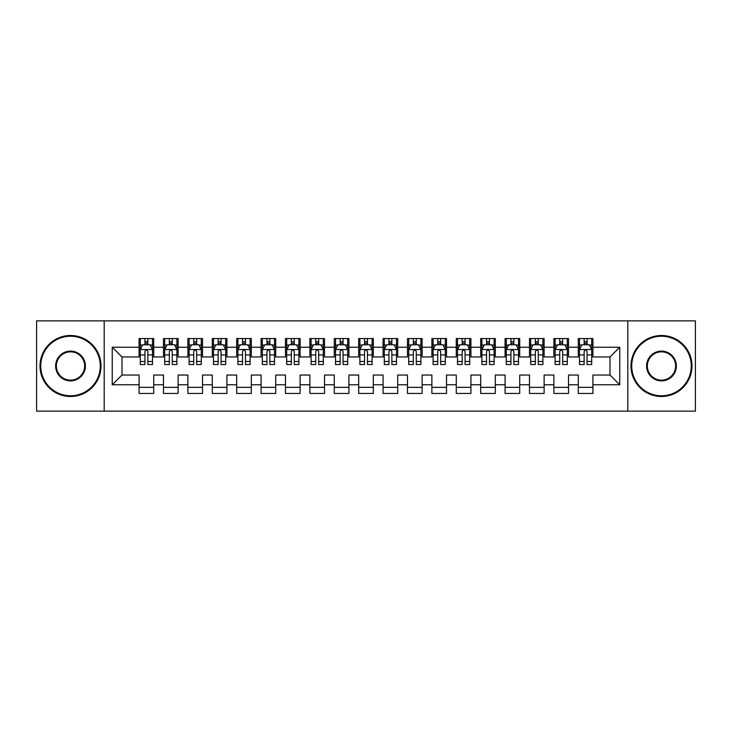 <?xml version="1.0" encoding="UTF-8"?>
<svg xmlns="http://www.w3.org/2000/svg" width="732" height="732" viewBox="0 0 732 732"><rect width="100%" height="100%" fill="white"/><g stroke="black" fill="none" stroke-linecap="round" stroke-linejoin="round"><path stroke-width="1.1" d="M627.809 411.137L695.4 411.137L695.4 320.863L627.809 320.863L627.809 411.137L104.191 411.137L104.191 320.863L36.6 320.863L36.6 411.137L104.191 411.137M627.809 320.863L104.191 320.863M112.243 384.785L112.243 347.215L139.08 347.215L139.08 356.969L121.997 356.969L121.997 375.031L112.243 384.785L139.08 384.785L139.08 393.45L153.72 393.45L153.72 384.785L163.483 384.785L163.483 393.45L178.123 393.45L178.123 384.785L187.877 384.785L187.877 393.45L202.517 393.45L202.517 384.785L212.28 384.785L212.28 393.45L226.92 393.45L226.92 384.785L236.683 384.785L236.683 393.45L251.323 393.45L251.323 384.785L261.077 384.785L261.077 393.45L275.717 393.45L275.717 384.785L285.48 384.785L285.48 393.45L300.12 393.45L300.12 384.785L309.883 384.785L309.883 393.45L324.523 393.45L324.523 384.785L334.277 384.785L334.277 393.45L348.917 393.45L348.917 384.785L358.68 384.785L358.68 393.45L373.32 393.45L373.32 384.785L383.083 384.785L383.083 393.45L397.723 393.45L397.723 384.785L407.477 384.785L407.477 393.45L422.117 393.45L422.117 384.785L431.88 384.785L431.88 393.45L446.52 393.45L446.52 384.785L456.283 384.785L456.283 393.45L470.923 393.45L470.923 384.785L480.677 384.785L480.677 393.45L495.317 393.45L495.317 384.785L505.08 384.785L505.08 393.45L519.72 393.45L519.72 384.785L529.483 384.785L529.483 393.45L544.123 393.45L544.123 384.785L553.877 384.785L553.877 393.45L568.517 393.45L568.517 384.785L578.28 384.785L578.28 393.45L592.92 393.45L592.92 375.031L610.003 375.031L610.003 356.969L592.92 356.969L592.92 347.215L619.757 347.215L619.757 384.785L592.92 384.785M592.92 347.215L592.92 338.55L578.28 338.55L578.28 347.215L568.517 347.215L568.517 338.55L553.877 338.55L553.877 347.215L544.123 347.215L544.123 338.55L529.483 338.55L529.483 347.215L519.72 347.215L519.72 338.55L505.08 338.55L505.08 347.215L495.317 347.215L495.317 338.55L480.677 338.55L480.677 347.215L470.923 347.215L470.923 338.55L456.283 338.55L456.283 347.215L446.52 347.215L446.52 338.55L431.88 338.55L431.88 347.215L422.117 347.215L422.117 338.55L407.477 338.55L407.477 347.215L397.723 347.215L397.723 338.55L383.083 338.55L383.083 347.215L373.32 347.215L373.32 338.55L358.68 338.55L358.68 347.215L348.917 347.215L348.917 338.55L334.277 338.55L334.277 347.215L324.523 347.215L324.523 338.55L309.883 338.55L309.883 347.215L300.12 347.215L300.12 338.55L285.48 338.55L285.48 347.215L275.717 347.215L275.717 338.55L261.077 338.55L261.077 347.215L251.323 347.215L251.323 338.55L236.683 338.55L236.683 347.215L226.92 347.215L226.92 338.55L212.28 338.55L212.28 347.215L202.517 347.215L202.517 338.55L187.877 338.55L187.877 347.215L178.123 347.215L178.123 338.55L163.483 338.55L163.483 347.215L153.72 347.215L153.72 338.55L139.08 338.55L139.08 347.215M568.517 384.785L568.517 375.031L578.28 375.031L578.28 384.785M619.757 347.215L610.003 356.969M544.123 384.785L544.123 375.031L553.877 375.031L553.877 384.785M578.28 347.215L578.28 356.969L568.517 356.969L568.517 347.215M519.72 384.785L519.72 375.031L529.483 375.031L529.483 384.785M553.877 347.215L553.877 356.969L544.123 356.969L544.123 347.215M495.317 384.785L495.317 375.031L505.08 375.031L505.08 384.785M529.483 347.215L529.483 356.969L519.72 356.969L519.72 347.215M470.923 384.785L470.923 375.031L480.677 375.031L480.677 384.785M505.08 347.215L505.08 356.969L495.317 356.969L495.317 347.215M446.52 384.785L446.52 375.031L456.283 375.031L456.283 384.785M480.677 347.215L480.677 356.969L470.923 356.969L470.923 347.215M422.117 384.785L422.117 375.031L431.88 375.031L431.88 384.785M456.283 347.215L456.283 356.969L446.52 356.969L446.52 347.215M397.723 384.785L397.723 375.031L407.477 375.031L407.477 384.785M431.88 347.215L431.88 356.969L422.117 356.969L422.117 347.215M373.32 384.785L373.32 375.031L383.083 375.031L383.083 384.785M407.477 347.215L407.477 356.969L397.723 356.969L397.723 347.215M348.917 384.785L348.917 375.031L358.68 375.031L358.68 384.785M383.083 347.215L383.083 356.969L373.32 356.969L373.32 347.215M324.523 384.785L324.523 375.031L334.277 375.031L334.277 384.785M358.68 347.215L358.68 356.969L348.917 356.969L348.917 347.215M300.12 384.785L300.12 375.031L309.883 375.031L309.883 384.785M334.277 347.215L334.277 356.969L324.523 356.969L324.523 347.215M275.717 384.785L275.717 375.031L285.48 375.031L285.48 384.785M309.883 347.215L309.883 356.969L300.12 356.969L300.12 347.215M251.323 384.785L251.323 375.031L261.077 375.031L261.077 384.785M285.48 347.215L285.48 356.969L275.717 356.969L275.717 347.215M226.92 384.785L226.92 375.031L236.683 375.031L236.683 384.785M261.077 347.215L261.077 356.969L251.323 356.969L251.323 347.215M202.517 384.785L202.517 375.031L212.28 375.031L212.28 384.785M236.683 347.215L236.683 356.969L226.92 356.969L226.92 347.215M178.123 384.785L178.123 375.031L187.877 375.031L187.877 384.785M212.28 347.215L212.28 356.969L202.517 356.969L202.517 347.215M153.72 384.785L153.72 375.031L163.483 375.031L163.483 384.785M187.877 347.215L187.877 356.969L178.123 356.969L178.123 347.215M121.997 375.031L139.08 375.031L139.08 384.785M163.483 347.215L163.483 356.969L153.72 356.969L153.72 347.215M578.28 344.653L579.497 344.653M591.703 344.653L592.92 344.653M553.877 344.653L555.103 344.653M567.3 344.653L568.517 344.653M529.483 344.653L530.7 344.653M542.897 344.653L544.123 344.653M505.08 344.653L506.297 344.653M518.503 344.653L519.72 344.653M480.677 344.653L481.903 344.653M494.1 344.653L495.317 344.653M456.283 344.653L457.5 344.653M469.697 344.653L470.923 344.653M431.88 344.653L433.097 344.653M445.303 344.653L446.52 344.653M407.477 344.653L408.703 344.653M420.9 344.653L422.117 344.653M383.083 344.653L384.3 344.653M396.497 344.653L397.723 344.653M358.68 344.653L359.897 344.653M372.103 344.653L373.32 344.653M334.277 344.653L335.503 344.653M347.7 344.653L348.917 344.653M309.883 344.653L311.1 344.653M323.297 344.653L324.523 344.653M285.48 344.653L286.697 344.653M298.903 344.653L300.12 344.653M261.077 344.653L262.303 344.653M274.5 344.653L275.717 344.653M236.683 344.653L237.9 344.653M250.097 344.653L251.323 344.653M212.28 344.653L213.497 344.653M225.703 344.653L226.92 344.653M187.877 344.653L189.103 344.653M201.3 344.653L202.517 344.653M163.483 344.653L164.7 344.653M176.897 344.653L178.123 344.653M139.08 344.653L140.297 344.653M152.503 344.653L153.72 344.653M139.08 387.347L153.72 387.347M163.483 387.347L178.123 387.347M187.877 387.347L202.517 387.347M212.28 387.347L226.92 387.347M236.683 387.347L251.323 387.347M261.077 387.347L275.717 387.347M285.48 387.347L300.12 387.347M309.883 387.347L324.523 387.347M334.277 387.347L348.917 387.347M358.68 387.347L373.32 387.347M383.083 387.347L397.723 387.347M407.477 387.347L422.117 387.347M431.88 387.347L446.52 387.347M456.283 387.347L470.923 387.347M480.677 387.347L495.317 387.347M505.08 387.347L519.72 387.347M529.483 387.347L544.123 387.347M553.877 387.347L568.517 387.347M578.28 387.347L592.92 387.347M112.243 347.215L121.997 356.969M610.003 375.031L619.757 384.785M147.864 341.725L144.936 341.725M152.503 361.48L147.864 361.48L147.864 364.536L152.503 364.536L152.503 349.649L150.06 344.772L142.74 344.772L140.297 349.649L140.297 364.536L144.936 364.536L144.936 361.48L140.297 361.48M140.297 349.649L140.297 338.55M152.503 349.649L152.503 338.55M144.936 344.772L144.936 338.55M147.864 338.55L147.864 344.772M147.864 361.48L147.864 351.479C146.885 349.603 145.915 349.603 144.936 351.479L144.936 361.48M147.864 344.653L144.936 344.653M172.267 341.725L169.339 341.725M176.897 361.48L172.267 361.48L172.267 364.536L176.897 364.536L176.897 349.649L174.463 344.772L167.143 344.772L164.7 349.649L164.7 364.536L169.339 364.536L169.339 361.48L164.7 361.48M164.7 349.649L164.7 338.55M176.897 349.649L176.897 338.55M169.339 344.772L169.339 338.55M172.267 338.55L172.267 344.772M172.267 361.48L172.267 351.479C171.288 349.603 170.309 349.603 169.339 351.479L169.339 361.48M172.267 344.653L169.339 344.653M196.661 341.725L193.733 341.725M201.3 361.48L196.661 361.48L196.661 364.536L201.3 364.536L201.3 349.649L198.857 344.772L191.537 344.772L189.103 349.649L189.103 364.536L193.733 364.536L193.733 361.48L189.103 361.48M189.103 349.649L189.103 338.55M201.3 349.649L201.3 338.55M193.733 344.772L193.733 338.55M196.661 338.55L196.661 344.772M196.661 361.48L196.661 351.479C195.691 349.603 194.712 349.603 193.733 351.479L193.733 361.48M196.661 344.653L193.733 344.653M70.519 395.765A29.765 29.765 0 0 0 100.284 366A29.765 29.765 0 0 0 70.519 336.235A29.765 29.765 0 0 0 40.745 366A29.765 29.765 0 0 0 70.519 395.765M70.519 335.503A30.497 30.497 0 0 1 101.016 366A30.497 30.497 0 0 1 70.519 396.497A30.497 30.497 0 0 1 40.013 366A30.497 30.497 0 0 1 70.519 335.503M70.519 380.887A14.887 14.887 0 0 1 55.632 366A14.887 14.887 0 0 1 70.519 351.113A14.887 14.887 0 0 1 85.397 366A14.887 14.887 0 0 1 70.519 380.887M70.519 351.845A14.155 14.155 0 0 0 56.364 366A14.155 14.155 0 0 0 70.519 380.155A14.155 14.155 0 0 0 84.665 366A14.155 14.155 0 0 0 70.519 351.845M661.481 395.765A29.765 29.765 0 0 0 691.255 366A29.765 29.765 0 0 0 661.481 336.235A29.765 29.765 0 0 0 631.716 366A29.765 29.765 0 0 0 661.481 395.765M661.481 335.503A30.497 30.497 0 0 1 691.987 366A30.497 30.497 0 0 1 661.481 396.497A30.497 30.497 0 0 1 630.984 366A30.497 30.497 0 0 1 661.481 335.503M661.481 380.887A14.887 14.887 0 0 1 646.603 366A14.887 14.887 0 0 1 661.481 351.113A14.887 14.887 0 0 1 676.368 366A14.887 14.887 0 0 1 661.481 380.887M661.481 351.845A14.155 14.155 0 0 0 647.335 366A14.155 14.155 0 0 0 661.481 380.155A14.155 14.155 0 0 0 675.636 366A14.155 14.155 0 0 0 661.481 351.845M221.064 341.725L218.136 341.725M225.703 361.48L221.064 361.48L221.064 364.536L225.703 364.536L225.703 349.649L223.26 344.772L215.94 344.772L213.497 349.649L213.497 364.536L218.136 364.536L218.136 361.48L213.497 361.48M213.497 349.649L213.497 338.55M225.703 349.649L225.703 338.55M218.136 344.772L218.136 338.55M221.064 338.55L221.064 344.772M221.064 361.48L221.064 351.479C220.085 349.603 219.115 349.603 218.136 351.479L218.136 361.48M221.064 344.653L218.136 344.653M245.467 341.725L242.539 341.725M250.097 361.48L245.467 361.48L245.467 364.536L250.097 364.536L250.097 349.649L247.663 344.772L240.343 344.772L237.9 349.649L237.9 364.536L242.539 364.536L242.539 361.48L237.9 361.48M237.9 349.649L237.9 338.55M250.097 349.649L250.097 338.55M242.539 344.772L242.539 338.55M245.467 338.55L245.467 344.772M245.467 361.48L245.467 351.479C244.488 349.603 243.509 349.603 242.539 351.479L242.539 361.48M245.467 344.653L242.539 344.653M269.861 341.725L266.933 341.725M274.5 361.48L269.861 361.48L269.861 364.536L274.5 364.536L274.5 349.649L272.057 344.772L264.737 344.772L262.303 349.649L262.303 364.536L266.933 364.536L266.933 361.48L262.303 361.48M262.303 349.649L262.303 338.55M274.5 349.649L274.5 338.55M266.933 344.772L266.933 338.55M269.861 338.55L269.861 344.772M269.861 361.48L269.861 351.479C268.891 349.603 267.912 349.603 266.933 351.479L266.933 361.48M269.861 344.653L266.933 344.653M294.264 341.725L291.336 341.725M298.903 361.48L294.264 361.48L294.264 364.536L298.903 364.536L298.903 349.649L296.46 344.772L289.14 344.772L286.697 349.649L286.697 364.536L291.336 364.536L291.336 361.48L286.697 361.48M286.697 349.649L286.697 338.55M298.903 349.649L298.903 338.55M291.336 344.772L291.336 338.55M294.264 338.55L294.264 344.772M294.264 361.48L294.264 351.479C293.285 349.603 292.315 349.603 291.336 351.479L291.336 361.48M294.264 344.653L291.336 344.653M318.667 341.725L315.739 341.725M323.297 361.48L318.667 361.48L318.667 364.536L323.297 364.536L323.297 349.649L320.863 344.772L313.543 344.772L311.1 349.649L311.1 364.536L315.739 364.536L315.739 361.48L311.1 361.48M311.1 349.649L311.1 338.55M323.297 349.649L323.297 338.55M315.739 344.772L315.739 338.55M318.667 338.55L318.667 344.772M318.667 361.48L318.667 351.479C317.688 349.603 316.709 349.603 315.739 351.479L315.739 361.48M318.667 344.653L315.739 344.653M343.061 341.725L340.133 341.725M347.7 361.48L343.061 361.48L343.061 364.536L347.7 364.536L347.7 349.649L345.257 344.772L337.937 344.772L335.503 349.649L335.503 364.536L340.133 364.536L340.133 361.48L335.503 361.48M335.503 349.649L335.503 338.55M347.7 349.649L347.7 338.55M340.133 344.772L340.133 338.55M343.061 338.55L343.061 344.772M343.061 361.48L343.061 351.479C342.091 349.603 341.112 349.603 340.133 351.479L340.133 361.48M343.061 344.653L340.133 344.653M367.464 341.725L364.536 341.725M372.103 361.48L367.464 361.48L367.464 364.536L372.103 364.536L372.103 349.649L369.66 344.772L362.34 344.772L359.897 349.649L359.897 364.536L364.536 364.536L364.536 361.48L359.897 361.48M359.897 349.649L359.897 338.55M372.103 349.649L372.103 338.55M364.536 344.772L364.536 338.55M367.464 338.55L367.464 344.772M367.464 361.48L367.464 351.479C366.485 349.603 365.515 349.603 364.536 351.479L364.536 361.48M367.464 344.653L364.536 344.653M391.867 341.725L388.939 341.725M396.497 361.48L391.867 361.48L391.867 364.536L396.497 364.536L396.497 349.649L394.063 344.772L386.743 344.772L384.3 349.649L384.3 364.536L388.939 364.536L388.939 361.48L384.3 361.48M384.3 349.649L384.3 338.55M396.497 349.649L396.497 338.55M388.939 344.772L388.939 338.55M391.867 338.55L391.867 344.772M391.867 361.48L391.867 351.479C390.888 349.603 389.909 349.603 388.939 351.479L388.939 361.48M391.867 344.653L388.939 344.653M416.261 341.725L413.333 341.725M420.9 361.48L416.261 361.48L416.261 364.536L420.9 364.536L420.9 349.649L418.457 344.772L411.137 344.772L408.703 349.649L408.703 364.536L413.333 364.536L413.333 361.48L408.703 361.48M408.703 349.649L408.703 338.55M420.9 349.649L420.9 338.55M413.333 344.772L413.333 338.55M416.261 338.55L416.261 344.772M416.261 361.48L416.261 351.479C415.291 349.603 414.312 349.603 413.333 351.479L413.333 361.48M416.261 344.653L413.333 344.653M440.664 341.725L437.736 341.725M445.303 361.48L440.664 361.48L440.664 364.536L445.303 364.536L445.303 349.649L442.86 344.772L435.54 344.772L433.097 349.649L433.097 364.536L437.736 364.536L437.736 361.48L433.097 361.48M433.097 349.649L433.097 338.55M445.303 349.649L445.303 338.55M437.736 344.772L437.736 338.55M440.664 338.55L440.664 344.772M440.664 361.48L440.664 351.479C439.685 349.603 438.715 349.603 437.736 351.479L437.736 361.48M440.664 344.653L437.736 344.653M465.067 341.725L462.139 341.725M469.697 361.48L465.067 361.48L465.067 364.536L469.697 364.536L469.697 349.649L467.263 344.772L459.943 344.772L457.5 349.649L457.5 364.536L462.139 364.536L462.139 361.48L457.5 361.48M457.5 349.649L457.5 338.55M469.697 349.649L469.697 338.55M462.139 344.772L462.139 338.55M465.067 338.55L465.067 344.772M465.067 361.48L465.067 351.479C464.088 349.603 463.109 349.603 462.139 351.479L462.139 361.48M465.067 344.653L462.139 344.653M489.461 341.725L486.533 341.725M494.1 361.48L489.461 361.48L489.461 364.536L494.1 364.536L494.1 349.649L491.657 344.772L484.337 344.772L481.903 349.649L481.903 364.536L486.533 364.536L486.533 361.48L481.903 361.48M481.903 349.649L481.903 338.55M494.1 349.649L494.1 338.55M486.533 344.772L486.533 338.55M489.461 338.55L489.461 344.772M489.461 361.48L489.461 351.479C488.491 349.603 487.512 349.603 486.533 351.479L486.533 361.48M489.461 344.653L486.533 344.653M513.864 341.725L510.936 341.725M518.503 361.48L513.864 361.48L513.864 364.536L518.503 364.536L518.503 349.649L516.06 344.772L508.74 344.772L506.297 349.649L506.297 364.536L510.936 364.536L510.936 361.48L506.297 361.48M506.297 349.649L506.297 338.55M518.503 349.649L518.503 338.55M510.936 344.772L510.936 338.55M513.864 338.55L513.864 344.772M513.864 361.48L513.864 351.479C512.885 349.603 511.915 349.603 510.936 351.479L510.936 361.48M513.864 344.653L510.936 344.653M538.267 341.725L535.339 341.725M542.897 361.48L538.267 361.48L538.267 364.536L542.897 364.536L542.897 349.649L540.463 344.772L533.143 344.772L530.7 349.649L530.7 364.536L535.339 364.536L535.339 361.48L530.7 361.48M530.7 349.649L530.7 338.55M542.897 349.649L542.897 338.55M535.339 344.772L535.339 338.55M538.267 338.55L538.267 344.772M538.267 361.48L538.267 351.479C537.288 349.603 536.309 349.603 535.339 351.479L535.339 361.48M538.267 344.653L535.339 344.653M562.661 341.725L559.733 341.725M567.3 361.48L562.661 361.48L562.661 364.536L567.3 364.536L567.3 349.649L564.857 344.772L557.537 344.772L555.103 349.649L555.103 364.536L559.733 364.536L559.733 361.48L555.103 361.48M555.103 349.649L555.103 338.55M567.3 349.649L567.3 338.55M559.733 344.772L559.733 338.55M562.661 338.55L562.661 344.772M562.661 361.48L562.661 351.479C561.691 349.603 560.712 349.603 559.733 351.479L559.733 361.48M562.661 344.653L559.733 344.653M587.064 341.725L584.136 341.725M591.703 361.48L587.064 361.48L587.064 364.536L591.703 364.536L591.703 349.649L589.26 344.772L581.94 344.772L579.497 349.649L579.497 364.536L584.136 364.536L584.136 361.48L579.497 361.48M579.497 349.649L579.497 338.55M591.703 349.649L591.703 338.55M584.136 344.772L584.136 338.55M587.064 338.55L587.064 344.772M587.064 361.48L587.064 351.479C586.085 349.603 585.115 349.603 584.136 351.479L584.136 361.48M587.064 344.653L584.136 344.653M152.439 349.53L140.361 349.53M140.297 345.065L142.594 345.065M150.206 345.065L152.503 345.065M144.936 354.938L140.297 354.938M152.503 354.938L147.864 354.938M147.864 343.271L144.936 343.271M176.842 349.53L164.764 349.53M164.7 345.065L166.997 345.065M174.609 345.065L176.897 345.065M169.339 354.938L164.7 354.938M176.897 354.938L172.267 354.938M172.267 343.271L169.339 343.271M201.236 349.53L189.158 349.53M189.103 345.065L191.391 345.065M199.003 345.065L201.3 345.065M193.733 354.938L189.103 354.938M201.3 354.938L196.661 354.938M196.661 343.271L193.733 343.271M225.639 349.53L213.561 349.53M213.497 345.065L215.794 345.065M223.406 345.065L225.703 345.065M218.136 354.938L213.497 354.938M225.703 354.938L221.064 354.938M221.064 343.271L218.136 343.271M250.042 349.53L237.964 349.53M237.9 345.065L240.197 345.065M247.809 345.065L250.097 345.065M242.539 354.938L237.9 354.938M250.097 354.938L245.467 354.938M245.467 343.271L242.539 343.271M274.436 349.53L262.358 349.53M262.303 345.065L264.591 345.065M272.203 345.065L274.5 345.065M266.933 354.938L262.303 354.938M274.5 354.938L269.861 354.938M269.861 343.271L266.933 343.271M298.839 349.53L286.761 349.53M286.697 345.065L288.994 345.065M296.606 345.065L298.903 345.065M291.336 354.938L286.697 354.938M298.903 354.938L294.264 354.938M294.264 343.271L291.336 343.271M323.242 349.53L311.164 349.53M311.1 345.065L313.397 345.065M321.009 345.065L323.297 345.065M315.739 354.938L311.1 354.938M323.297 354.938L318.667 354.938M318.667 343.271L315.739 343.271M347.636 349.53L335.558 349.53M335.503 345.065L337.791 345.065M345.403 345.065L347.7 345.065M340.133 354.938L335.503 354.938M347.7 354.938L343.061 354.938M343.061 343.271L340.133 343.271M372.039 349.53L359.961 349.53M359.897 345.065L362.194 345.065M369.806 345.065L372.103 345.065M364.536 354.938L359.897 354.938M372.103 354.938L367.464 354.938M367.464 343.271L364.536 343.271M396.442 349.53L384.364 349.53M384.3 345.065L386.597 345.065M394.209 345.065L396.497 345.065M388.939 354.938L384.3 354.938M396.497 354.938L391.867 354.938M391.867 343.271L388.939 343.271M420.836 349.53L408.758 349.53M408.703 345.065L410.991 345.065M418.603 345.065L420.9 345.065M413.333 354.938L408.703 354.938M420.9 354.938L416.261 354.938M416.261 343.271L413.333 343.271M445.239 349.53L433.161 349.53M433.097 345.065L435.394 345.065M443.006 345.065L445.303 345.065M437.736 354.938L433.097 354.938M445.303 354.938L440.664 354.938M440.664 343.271L437.736 343.271M469.642 349.53L457.564 349.53M457.5 345.065L459.797 345.065M467.409 345.065L469.697 345.065M462.139 354.938L457.5 354.938M469.697 354.938L465.067 354.938M465.067 343.271L462.139 343.271M494.036 349.53L481.958 349.53M481.903 345.065L484.191 345.065M491.803 345.065L494.1 345.065M486.533 354.938L481.903 354.938M494.1 354.938L489.461 354.938M489.461 343.271L486.533 343.271M518.439 349.53L506.361 349.53M506.297 345.065L508.594 345.065M516.206 345.065L518.503 345.065M510.936 354.938L506.297 354.938M518.503 354.938L513.864 354.938M513.864 343.271L510.936 343.271M542.842 349.53L530.764 349.53M530.7 345.065L532.997 345.065M540.609 345.065L542.897 345.065M535.339 354.938L530.7 354.938M542.897 354.938L538.267 354.938M538.267 343.271L535.339 343.271M567.236 349.53L555.158 349.53M555.103 345.065L557.391 345.065M565.003 345.065L567.3 345.065M559.733 354.938L555.103 354.938M567.3 354.938L562.661 354.938M562.661 343.271L559.733 343.271M591.639 349.53L579.561 349.53M579.497 345.065L581.794 345.065M589.406 345.065L591.703 345.065M584.136 354.938L579.497 354.938M591.703 354.938L587.064 354.938M587.064 343.271L584.136 343.271"/></g></svg>
